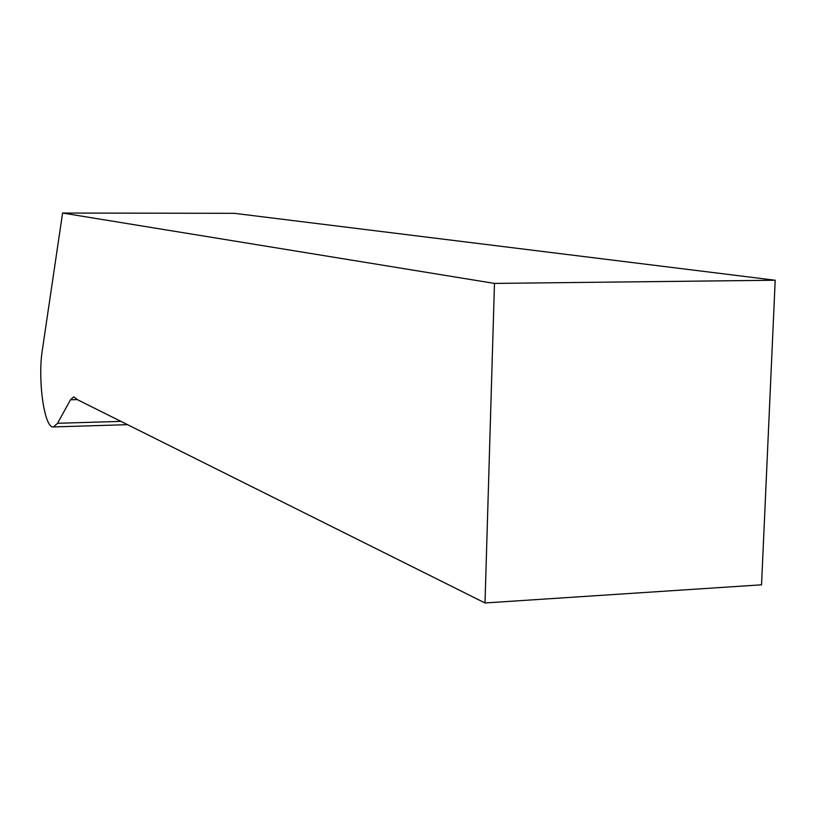 <?xml version="1.0" encoding="UTF-8"?>
<svg xmlns="http://www.w3.org/2000/svg" width="816" height="816" viewBox="0 0 816 816"><rect width="100%" height="100%" fill="white"/><g stroke="black" fill="none" stroke-linecap="round" stroke-linejoin="round"><path stroke-width="1.22" d="M42.381 349.758C37.465 379.838 44.38 429.073 53.519 426.931L57.548 423.29L70.502 399.758L73.777 396.811L77.673 399.82L485.01 602.963L761.542 584.817L775.2 280.235L234.304 213.323L62.587 213.037L42.381 349.758M62.587 213.037L494.476 283.417L775.2 280.235M494.476 283.417L485.01 602.963M120.921 421.382L57.548 423.29M70.502 399.758L77.52 399.575M127.49 424.667L53.519 426.931"/></g></svg>
